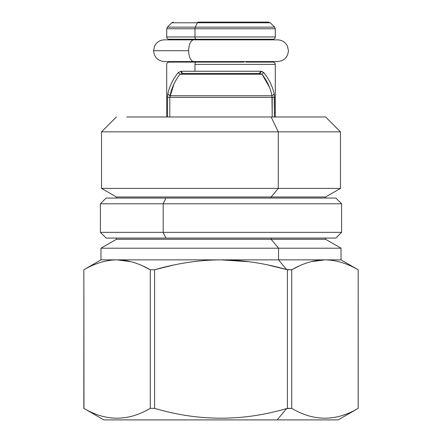 <?xml version="1.0" encoding="UTF-8"?>
<svg xmlns="http://www.w3.org/2000/svg" width="442" height="442" viewBox="0 0 442 442"><rect width="100%" height="100%" fill="white"/><g stroke="black" fill="none" stroke-linecap="round" stroke-linejoin="round"><path stroke-width="0.66" d="M165.921 238.072L106.119 238.072L100.4 232.354L100.4 203.779L106.119 198.06L165.921 198.06L163.181 203.779L341.6 203.779L341.6 232.354L163.181 232.354L163.181 203.779L100.4 203.779L163.181 203.779L163.181 232.354L341.6 232.354L335.881 238.072L165.921 238.072L163.181 232.354L100.4 232.354L163.181 232.354L165.921 238.072L325.594 238.072L325.594 239.288L116.406 239.288L271.145 239.288L278.543 248.2L100.975 248.2L278.543 248.2L271.145 239.288L325.594 239.288L341.025 248.2L341.025 259.863L358.175 269.764L358.175 408.353L338.169 419.9L277.173 419.9L286.571 408.585C242.592 421.464 198.602 421.386 154.59 408.353L150.258 408.353C128.125 421.464 105.986 421.464 83.853 408.353L83.853 408.353C105.986 421.464 128.125 421.464 150.258 408.353L154.59 408.353C198.602 421.386 242.592 421.464 286.571 408.585L277.173 419.9L103.831 419.9L83.825 408.353L83.853 269.764C95.118 263.283 106.185 259.979 117.053 259.863C127.926 259.979 138.992 263.283 150.258 269.764L154.59 269.764C177.115 263.283 199.254 259.979 221 259.863C242.481 259.973 264.338 263.2 286.571 269.532L287.411 269.764L287.411 408.353L291.742 408.353C313.875 421.464 336.014 421.464 358.147 408.353L358.175 269.764L358.147 408.353C336.014 421.464 313.875 421.464 291.742 408.353L291.742 269.764C303.008 263.283 314.074 259.979 324.947 259.863L324.947 259.863C335.815 259.979 346.882 263.283 358.147 269.764C346.882 263.283 335.815 259.979 324.947 259.863C314.074 259.979 303.008 263.283 291.742 269.764L291.742 408.353L286.571 408.585L287.411 408.353L287.411 269.764L291.742 269.764L286.571 269.532L278.543 259.863L341.025 259.863L278.543 259.863L286.571 269.532C264.338 263.2 242.481 259.973 221 259.863L278.543 259.863L278.543 248.2L341.025 248.2L278.543 248.2L278.543 259.863L221 259.863C199.254 259.979 177.115 263.283 154.59 269.764L154.59 408.353L154.59 269.764L150.258 269.764L150.258 408.353L150.258 269.764L142.76 265.957M164.827 419.9L277.173 419.9M83.853 408.353L83.853 269.764L83.974 408.419M130.976 261.708L117.053 259.863L221 259.863L249.15 261.747M171.142 265.603L154.59 269.764L173.071 265.183M286.25 269.443L268.974 265.194M249.05 261.736L221 259.863L117.053 259.863C106.185 259.979 95.118 263.283 83.853 269.764L100.975 259.863L117.053 259.863L130.81 261.664M330.113 417.994L334.495 417.381M142.976 266.051L150.258 269.764C138.992 263.283 127.926 259.979 117.053 259.863L100.975 259.863L100.975 248.2L116.406 239.288L116.406 238.072M163.457 259.863L117.053 259.863M268.106 265.012L287.411 269.764M291.742 269.764L299.03 266.051M311.207 261.658L324.947 259.863M271.145 239.288L271.145 238.072L271.145 239.288M165.921 198.06L335.881 198.06L341.6 203.779L163.181 203.779L165.921 198.06L325.594 198.06L325.594 196.994L271.145 196.994L325.594 196.994L340.456 188.414L278.272 188.414L340.456 188.414L340.456 131.838L278.272 131.838L340.456 131.838L325.594 116.975L271.145 116.975L278.272 131.838L278.272 188.414L271.145 196.994L271.145 198.06L271.145 196.994L278.272 188.414L278.272 131.838L271.145 116.975L126.616 116.975L271.145 116.975M116.406 198.06L116.406 196.994L271.145 196.994L116.406 196.994L101.544 188.414L278.272 188.414L101.544 188.414L101.544 131.838L278.272 131.838L101.544 131.838L116.406 116.975M197.983 62.107A2.287 1.094 90 0 0 198.69 61.571A2.287 1.094 -90 0 1 197.983 62.107M174.463 61.571L172.988 62.107L244.017 62.107M245.934 62.107L273.012 62.107C274.41 62.256 275.173 63.018 275.3 64.394L194.966 64.394A2.287 1.094 -90 0 1 196.066 62.107A2.287 1.094 90 0 0 194.966 64.394L275.3 64.394L275.3 116.975M198.723 39.852A2.287 1.094 90 0 0 197.983 39.244A2.287 1.094 -90 0 1 198.723 39.852M166.7 116.975L166.7 64.394C166.827 63.018 167.59 62.256 168.988 62.107L196.066 62.107M243.835 22.1L198.165 22.1L268.637 22.1L270.25 22.769L197.386 22.769A2.287 1.094 -90 0 1 198.165 22.1A2.287 1.094 90 0 0 197.386 22.769L270.25 22.769L274.626 27.144L195.292 27.144L197.386 22.769L171.75 22.769L197.386 22.769L195.292 27.144L274.626 27.144L275.3 28.763L194.966 28.763A2.287 1.094 -90 0 1 195.292 27.144L167.374 27.144L195.292 27.144A2.287 1.094 90 0 0 194.966 28.763L275.3 28.763L275.3 36.962L194.966 36.962L194.966 28.763L166.7 28.763L194.966 28.763L194.966 36.962L275.3 36.962C275.173 38.338 274.41 39.1 273.012 39.244L196.066 39.244A2.287 1.094 -90 0 1 194.966 36.962L166.7 36.962L194.966 36.962A2.287 1.094 90 0 0 196.066 39.244L245.934 39.244M261.526 71.295L263.797 72.593C269.15 79.333 272.615 86.51 274.184 94.113L271.946 95.732L272.2 116.975L272.2 97.35L274.449 97.35L274.184 94.113L274.449 97.35L272.2 97.35L274.449 97.35L274.449 116.975L274.184 94.113C272.615 86.51 269.15 79.333 263.797 72.593L260.935 71.256L194.966 71.256L194.966 64.394L194.966 71.256L181.065 71.256L178.203 72.593C172.85 79.333 169.385 86.51 167.816 94.113L167.573 96.273M167.551 97.35L167.551 116.975L167.551 97.35L169.8 97.35L169.8 116.975L169.8 97.35L167.551 97.35L167.816 94.113L170.054 95.732L169.8 97.35L170.054 95.732L167.816 94.113C169.385 86.51 172.85 79.333 178.203 72.593L180.005 74.212C174.877 80.952 171.562 88.124 170.054 95.732L172.883 86.466M196.066 39.244L168.988 39.244C167.59 39.1 166.827 38.338 166.7 36.962L166.7 28.763L167.374 27.144L171.75 22.769L173.363 22.1M173.944 84.068L169.8 97.35L272.2 97.35L271.946 95.732L274.184 94.113L271.946 95.732C270.438 88.124 267.123 80.952 261.995 74.212L263.797 72.593L261.995 74.212L259.255 73.538L182.745 73.538A2.287 1.68 -90 0 1 181.065 71.256L260.935 71.256A2.287 1.68 90 0 1 259.255 73.538L261.995 74.212L269.399 87.179M269.294 86.908L261.995 74.212L180.005 74.212L182.745 73.538L259.255 73.538L182.745 73.538L180.005 74.212L178.203 72.593L181.065 71.256L182.745 73.538L259.255 73.538L260.935 71.256M261.984 74.201L261.995 74.212C267.123 80.952 270.438 88.124 271.946 95.732L170.054 95.732C171.562 88.124 174.877 80.952 180.005 74.212L261.995 74.212M272.2 97.35L169.8 97.35M170.054 95.732L271.946 95.732M153.556 50.708L188.668 50.708A10.862 5.205 90 0 0 193.872 61.571A10.862 5.205 -90 0 1 188.668 50.708L153.556 50.708C154.203 57.305 157.822 60.924 164.418 61.571L277.582 61.571C284.178 60.924 287.797 57.305 288.444 50.708L287.482 46.244C285.433 42.172 282.134 40.045 277.582 39.852L193.872 39.852A10.862 5.205 90 0 0 188.668 50.708A10.862 5.205 -90 0 1 193.872 39.852L164.418 39.852C159.866 40.045 156.567 42.172 154.518 46.244L153.556 50.708M267.537 61.571L269.012 62.107M267.46 39.852L269.012 39.244M174.54 39.852L172.988 39.244"/></g></svg>
